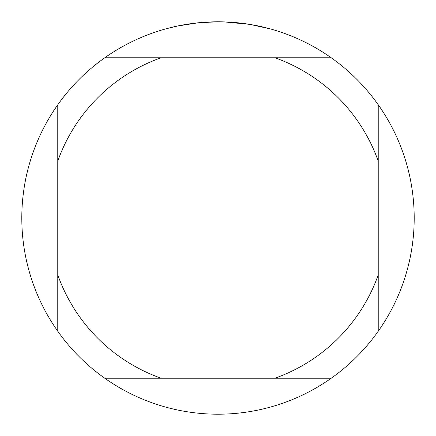 <?xml version="1.0" encoding="UTF-8"?>
<svg xmlns="http://www.w3.org/2000/svg" width="436" height="436" viewBox="0 0 436 436"><rect width="100%" height="100%" fill="white"/><g stroke="black" fill="none" stroke-linecap="round" stroke-linejoin="round"><path stroke-width="0.65" d="M221.537 21.833L223.973 21.893M239.74 23.01L240.487 23.092M331.229 57.77L104.771 57.77A196.2 196.2 0 0 1 378.23 331.229A196.2 196.2 0 0 1 57.77 331.229A196.2 196.2 0 0 1 57.77 104.771L57.77 331.229M250.204 24.46L270.456 28.945M249.37 24.323L224.142 21.898M198.086 22.814L177.381 26.051L165.544 28.945M205.056 22.225L207.858 22.062M191.611 23.582L194.854 23.173M218 21.8L198.914 22.732M104.771 378.23L161.08 378.23A170.04 170.04 0 0 1 57.77 274.92M161.08 378.23L331.229 378.23M378.23 331.229L378.23 274.92A170.04 170.04 0 0 1 274.92 378.23M378.23 274.92L378.23 104.771M274.92 57.77A170.04 170.04 0 0 1 378.23 161.08M57.77 161.08A170.04 170.04 0 0 1 161.08 57.77M57.77 104.771A196.2 196.2 0 0 1 104.771 57.77"/></g></svg>
